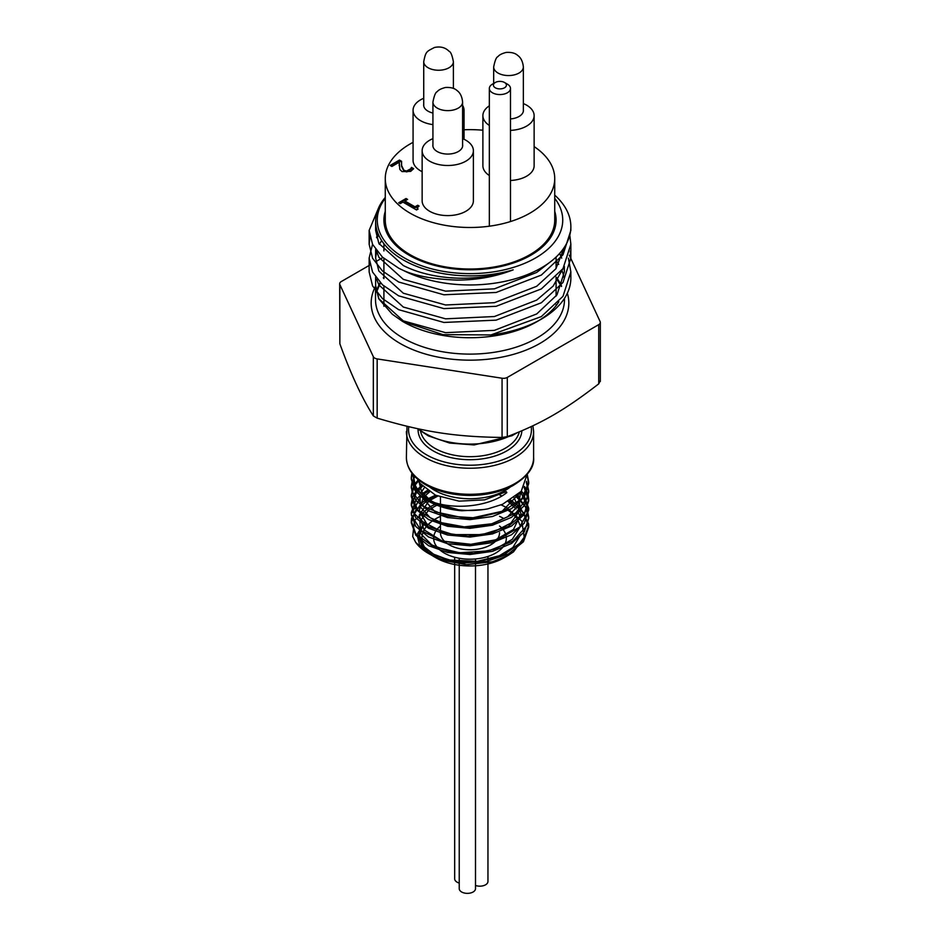 <?xml version="1.0" encoding="UTF-8"?>
<svg xmlns="http://www.w3.org/2000/svg" width="940" height="940" viewBox="0 0 940 940"><rect width="100%" height="100%" fill="white"/><g stroke="black" fill="none" stroke-linecap="round" stroke-linejoin="round"><path stroke-width="1.41" d="M410.745 168.789L411.485 167.391L413.635 168.636L410.674 171.386L402.026 171.597L399.794 169.4L399.3 162.185L391.886 166.462L390.135 165.452L399.453 160.07L401.591 161.316L401.58 165.511L403.977 170.351L406.62 171.01L410.745 168.789L409.076 171.162L406.62 171.879L403.977 171.221L401.58 166.392L401.509 164.253M399.3 162.185L399.183 165.71M413.189 169.247L411.485 168.26L410.745 169.658M411.485 167.391L411.485 168.26M411.379 167.461L411.379 168.331M401.545 162.162L399.453 160.951L390.887 165.887M399.453 160.07L399.453 160.951M400.24 203.651L398.701 202.758L406.056 198.505L407.608 199.398L404.858 200.984L414.975 206.824L417.724 205.237L419.099 206.036L417.196 207.893L418.089 209.056L416.526 209.961L402.919 202.1L400.24 203.651M417.478 209.409L417.337 208.339M418.382 206.495L414.975 207.693L404.858 201.853L404.858 200.984M417.724 205.237L417.724 206.107M414.975 206.824L414.975 207.693M406.844 199.832L406.056 199.374L399.453 203.193M406.056 198.505L406.056 199.374M523.345 109.487A14.911 8.613 180 0 1 510.479 118.922M523.345 103.576A25.627 14.793 180 0 1 526.623 105.174A25.627 14.793 180 0 1 534.131 115.644A25.627 14.793 180 0 1 510.479 130.39M489.341 125.455A25.627 14.793 180 0 1 483.759 119.462A25.627 14.793 180 0 1 482.89 115.644A25.627 14.793 180 0 1 489.341 105.821M432.929 113.047A14.911 8.613 180 0 1 423.728 104.164M462.598 105.374A25.486 14.711 180 0 1 464.043 110.25A25.486 14.711 180 0 1 462.598 115.138M432.929 124.609A25.486 14.711 180 0 1 413.071 110.25A25.486 14.711 180 0 1 423.728 98.289M462.598 144.56A14.911 8.613 180 0 1 447.769 154.066A14.911 8.613 180 0 1 432.929 144.56M462.598 138.65A25.627 14.793 180 0 1 465.888 140.248A25.627 14.793 180 0 1 473.384 150.706A25.627 14.793 180 0 1 447.769 165.499A25.627 14.793 180 0 1 422.142 150.706A25.627 14.793 180 0 1 432.929 138.65M482.89 115.644L482.89 165.734A25.627 14.793 0 0 0 489.341 175.545M510.479 180.48A25.627 14.793 0 0 0 534.131 165.734L534.131 115.644M413.071 110.25L413.071 160.411A25.486 14.711 0 0 0 422.142 171.667M422.142 150.706L422.142 200.808A25.627 14.793 0 0 0 447.769 215.601A25.627 14.793 0 0 0 473.384 200.808L473.384 150.706M482.89 130.214A84.729 48.915 0 0 0 464.043 129.767M413.071 142.34A84.729 48.915 0 0 0 385.271 178.565A84.729 48.915 0 0 0 410.087 213.157A84.729 48.915 0 0 0 502.43 223.767A84.729 48.915 0 0 0 554.729 178.565A84.729 48.915 0 0 0 534.131 146.593M385.271 178.565L385.271 220.078A84.729 48.915 0 0 0 470 269.005A84.729 48.915 0 0 0 554.729 220.078L554.729 178.565M385.271 211.288A86.092 49.703 0 0 0 383.908 220.078A86.092 49.703 0 0 0 470 269.78A86.092 49.703 0 0 0 556.092 220.078A86.092 49.703 0 0 0 554.729 211.288M492.431 84.142L495.31 82.485A6.51 3.76 0 0 0 495.31 87.796A6.51 3.76 0 0 0 504.51 87.796A6.51 3.76 0 0 0 504.51 82.485A6.51 3.76 0 0 0 495.31 82.485L492.431 84.142A10.575 6.11 180 0 0 489.341 88.466L489.341 226.199M504.51 82.485L507.389 84.142A10.575 6.11 180 0 1 510.479 88.466A10.575 6.11 180 0 1 499.916 94.564A10.575 6.11 180 0 1 489.341 88.466M475.499 885.457A8.131 4.7 0 0 0 483.759 885.586A8.131 4.7 0 0 0 487.954 881.473L487.954 563.941M454.678 564.505L454.678 878.841A8.131 4.7 0 0 0 457.063 882.155A8.131 4.7 0 0 0 459.237 883.059M459.237 565.245L459.237 888.664A8.131 4.7 0 0 0 461.622 891.978A8.131 4.7 0 0 0 470.482 893A8.131 4.7 0 0 0 475.499 888.664L475.499 565.774M417.642 479.189L420.051 483.43L435.561 495.204L459.037 501.149L484.688 499.845L506.272 491.644L506.825 492.607L506.12 491.738M506.825 492.607C487.366 508.199 448.227 510.314 426.819 499.493L415.927 488.718L413.118 474.641M412.895 474.371L415.703 490.104L411.285 477.743L411.885 473.09M527.222 474.218L528.715 482.103L522.088 498.423L502.806 511.583L475.546 517.905L446.947 516.025L423.94 506.566L412.143 491.996L411.285 486.462L412.402 480.152M413.565 477.497L414.376 476.063M526.553 481.327L528.715 490.821L527.822 496.943L515.931 512.876L492.865 523.674L464.254 526.87L437.03 521.876L417.818 510.068L411.285 495.18L413.682 486.004M414.822 484.077L418.041 480.07M524.532 486.462L528.21 494.922L528.715 499.539L524.802 512.218L508.07 526.541L482.091 534.601L453.162 534.601L428.335 526.694L413.635 512.993L411.297 503.899L412.625 496.978L416.244 490.845M417.583 489.282L421.684 485.475M521.383 491.15L523.216 493.312L528.715 508.258L528.609 510.432L519.75 527.035L498.811 539.255L470.858 544.307L442.705 541.123L421.179 530.63L411.52 515.567L411.285 512.606L416.079 499.751L420.356 495.298M421.766 494.123L427.242 490.433M516.894 495.674L526.976 508.446L528.703 516.965L526.823 525.848L512.864 541.182L488.483 550.887L459.601 552.755L433.258 546.528L415.844 533.873L411.285 521.324L411.591 518.034L421.531 503.029L426.184 499.774M427.782 498.835L435.537 495.192M499.857 495.051L502.007 495.885M510.702 500.139L520.079 507.224L528.644 523.885L528.715 525.683L522.946 540.958L504.38 554.471L477.461 561.309L448.733 559.981L425.162 550.957L415.703 542.404L412.695 536.505L414.517 520.396L429.662 506.93L435.032 504.439M501.114 504.886L506.648 507.541L521.817 521.148L524.215 537.198L513.499 551.862L508.223 555.364L492.525 561.744L466.534 564.67L441.906 560.17L431.672 555.282M430.908 554.788L421.966 546.446L418.464 535.694L424.927 522.017L419.064 533.709L422.753 545.67L435.302 555.563L454.361 561.403L476.345 561.991L497.143 557.091L512.852 547.527L520.525 534.966M520.49 526.412L517.834 520.043M516.201 517.693L513.487 514.627M512.112 513.334L507.189 509.562M440.449 503.734L439.826 503.969M436.9 505.203L430.144 508.975M429.134 509.691L419.875 521.23L420.85 533.897L431.848 544.942L450.636 552.015L473.384 553.519L495.427 549.03L512.288 539.325L520.513 526.271M520.49 517.693L517.834 511.348M516.201 508.975L508.235 501.572M437.711 496.132L430.12 500.268M428.687 501.29L419.205 515.167L423.999 529.784L441.73 540.829L467.403 544.989L493.805 540.876L513.51 529.443L520.995 513.698L514.133 497.859M429.521 491.973L424.41 496.414M423.282 497.73L419.134 511.031L426.76 523.815L444.409 532.992L467.967 536.27L492.008 532.745L510.949 523.051L520.408 509.304L518.198 494.522M424.175 487.966L420.697 493.065M419.933 494.91L420.462 506.942L430.109 517.67L447.099 525.037L468.296 527.552L489.811 524.661L507.671 516.777L518.61 505.238L520.607 492.055M420.721 484.323L419.005 491.162M419.24 494.24L435.009 511.83L468.085 518.845L502.101 511.289L520.255 492.443M419.029 481.891L421.625 491.69L430.25 500.339M424.927 522.017L416.996 534.508L419.581 544.894L421.978 548.02L429.533 554.06M461.857 563.072A58.715 33.899 180 0 1 428.487 553.472L439.556 558.724L461.857 563.072L486.697 561.403L508.528 553.895L523.427 541.769L528.715 527.129L523.686 512.829L509.468 500.879M437.323 495.968L429.004 499.61M427.371 500.515L415.457 510.749L411.297 522.769L415.762 535.201L428.476 545.647L447.534 552.462L470 554.494L492.466 551.357L511.513 543.473L524.25 531.934L528.715 518.41L525.437 506.801L516.001 496.426M428.382 491.232L422.612 494.91M421.179 496.038L411.285 514.051L415.75 526.482L428.487 536.94L447.534 543.731L470 545.776L492.466 542.65L511.524 534.754L524.238 523.216L528.703 509.703L520.736 491.914M422.471 486.321L418.159 490.093M416.82 491.573L411.285 505.344L415.762 517.764L428.487 528.221L447.534 535.024L470 537.057L492.466 533.932L511.513 526.036L524.238 514.497L528.715 500.985L524.097 487.249M418.523 481.022L415.186 484.981M414.011 486.838L411.297 496.626L415.75 509.045L428.476 519.503L447.534 526.306L470 528.339L492.466 525.213L511.513 517.329L524.25 505.779L528.715 492.266L526.294 482.244M414.928 476.651L413.623 478.836M412.519 481.304L411.285 487.907L415.75 500.339L428.487 510.784L447.534 517.587L470 519.62L492.466 516.506L511.513 508.611L524.238 497.06L528.715 483.548L527.222 475.628M412.202 473.49L411.285 479.189L415.01 490.562L425.691 500.444L461.857 510.772L483.054 509.609M426.807 499.493A58.562 33.817 180 0 0 487.907 508.846L502.548 504.298L521.207 491.35L527.14 474.324M510.561 486.826A50.161 28.964 180 0 1 429.439 486.826M428.487 553.472A58.715 33.899 180 0 1 415.703 542.404M433.234 520.372A48.034 27.73 0 0 0 425.573 548.772A48.034 27.73 0 0 0 432.635 555.646M433.293 556.116A48.034 27.73 0 0 0 434.527 556.915M432.964 556.057L436.031 557.831A48.034 27.73 0 0 0 503.969 557.831L508.223 555.364M503.969 518.61A48.034 27.73 0 0 0 499.551 516.354M440.449 516.354A48.034 27.73 0 0 0 433.857 519.949M461.857 510.772A58.715 33.899 180 0 1 415.703 490.104M440.449 526.012A36.331 20.974 0 0 0 452.528 556.609A36.331 20.974 0 0 0 503.699 546.058M504.428 544.93A36.331 20.974 0 0 0 506.166 536.211M505.978 535.295A36.331 20.974 0 0 0 502.689 529.056M502.312 528.621A36.331 20.974 0 0 0 499.551 526.012M413.659 475.264A56.447 32.583 0 0 0 434.21 502.406M554.729 211.747A85.951 49.62 180 0 1 530.783 255.163A85.951 49.62 180 0 1 409.217 255.175A85.951 49.62 180 0 1 409.217 255.163A85.951 49.62 180 0 1 385.271 211.747M600.143 380.829L598.733 383.861C564.141 410.486 541.898 423.317 507.306 436.642L502.066 437.453C454.796 436.795 424.422 432.095 377.163 418.136L373.333 415.915C362.17 398.537 351.02 374.496 339.857 343.805L339.681 283.774A5.429 3.126 0 0 0 339.857 284.585L373.333 356.695A5.429 3.126 0 0 0 377.163 358.916L502.066 378.233A5.429 3.126 0 0 0 507.306 377.422L598.733 324.641A5.429 3.126 0 0 0 600.319 322.42A5.429 3.126 0 0 0 600.143 321.609L569.323 255.21M499.551 532.686A29.551 17.061 180 0 1 470 549.747A29.551 17.061 180 0 1 440.449 532.686L440.449 506.496M548.619 263.2L536.716 272.436L494.416 288.839L445.584 291.153L403.284 279.356L378.855 257.243L376.376 250.475M376.552 237.35L377.927 233.332M563.213 248.971L563.706 251.18M562.731 269.016L553.214 286.019L536.716 300.107L494.416 316.522L445.584 318.825L403.284 307.028L378.855 284.914L376.717 279.356M564.035 267.019L564.364 271.93L556.985 294.855L536.716 313.948L494.416 330.351L445.584 332.666L403.284 320.869L378.855 298.755L375.73 285.76M559.594 253.483L561.721 258.124M564.212 247.514L555.928 268.699L536.716 286.277L494.416 302.68L445.584 304.983L403.284 293.198L378.855 271.072L375.636 258.089L376.646 250.827M379.325 244.294L381.675 240.57M369.972 237.35L369.138 244.247L372.569 258.218L382.416 270.932L398.678 282.012L443.892 294.784L496.109 292.469L541.322 275.091L562.99 254.799L570.862 230.417L570.862 226.716A100.862 58.233 0 0 1 511.384 279.826A100.862 58.233 0 0 1 403.084 270.297C415.492 275.961 433.411 279.227 456.875 280.085C476.98 280.073 495.756 276.654 513.193 269.839C476.157 282.799 432.095 280.202 403.284 265.515L378.855 243.401L375.636 230.417L375.988 226.105M513.193 269.839A94.364 54.473 180 0 1 375.636 221.405A94.364 54.473 180 0 1 385.271 197.435M569.805 235.165L570.862 244.259L562.99 268.64L541.322 288.933L496.109 306.311L443.892 308.614L398.678 295.853L382.416 284.773L372.569 272.048L369.138 258.089L369.138 271.93L372.569 285.889L382.474 298.603L398.678 309.683L443.892 322.455L496.109 320.152L541.322 302.774L562.99 282.47L570.862 258.089L570.251 251.18M570.862 230.417L570.815 228.502M570.862 226.716A100.862 58.233 0 0 0 554.729 195.132M403.084 270.297A101.179 55.061 177.3 0 1 398.678 268.17L382.416 257.102L372.569 244.376L369.138 230.417L378.679 207.693M369.138 258.089L372.534 244.294M376.67 237.785L378.75 235.282M563.53 248.513L564.012 249.276M568.383 258.124L570.862 271.93L562.99 296.312L541.322 316.604L491.009 334.934A100.862 58.233 180 0 0 541.322 319.154A100.862 58.233 180 0 0 570.862 277.97L570.862 271.93M570.745 275.067A100.862 58.233 180 0 1 570.862 277.97M385.271 198.328A92.731 53.533 0 0 0 470 273.622A92.731 53.533 0 0 0 554.729 198.328M402.814 321.539A94.494 54.555 0 0 0 403.178 321.75A94.494 54.555 0 0 0 536.822 321.75L541.322 319.154M564.494 298.344L564.494 299.555A94.494 54.555 0 0 1 536.822 338.13A94.494 54.555 0 0 1 403.178 338.13A94.494 54.555 0 0 1 375.507 299.555L375.507 285.76L378.726 298.767L392.25 314.183L402.461 321.339L442.952 334.64L491.009 334.934M538.996 320.446A94.494 54.555 0 0 0 558.865 301.728M563.953 277.37A94.494 54.555 0 0 0 561.826 270.297M558.724 264.399A94.494 54.555 0 0 0 556.092 260.686M382.897 257.536L375.871 261.59M369.961 264.998L341.267 281.565A5.429 3.126 0 0 0 339.681 283.774M409.076 170.293L409.076 171.162M406.62 171.01L406.62 171.879M403.977 170.351L403.977 171.221M401.58 165.511L401.58 166.392M435.96 107.242A14.829 8.566 180 0 1 432.929 102.061C434.186 95.61 435.62 92.144 437.218 91.685C438.404 89.993 441.142 88.607 445.431 87.49C450.577 87.185 454.396 88.16 456.899 90.428C457.651 91.062 461.822 93.554 462.598 102.061A14.829 8.566 180 0 1 452.504 110.18A14.829 8.566 180 0 1 435.96 107.242M496.708 72.169A14.829 8.566 180 0 1 493.676 66.987C494.934 60.536 496.355 57.081 497.965 56.611C499.152 54.931 501.889 53.533 506.166 52.428C511.325 52.111 515.144 53.098 517.635 55.354C518.387 55.989 522.558 58.492 523.345 66.987A14.829 8.566 180 0 1 513.24 75.106A14.829 8.566 180 0 1 496.708 72.169M406.386 457.569A63.614 36.731 0 0 0 470 494.287A63.614 36.731 0 0 0 533.615 457.569C534.566 467.262 527.575 476.651 512.653 485.757C500.374 492.149 486.039 495.38 469.647 495.439C453.644 495.274 439.626 492.102 427.594 485.886C413.859 478.413 406.785 468.966 406.386 457.569L406.997 426.278M377.163 358.916L377.163 418.136M373.333 415.915L373.333 356.695M418.394 428.84A63.614 36.731 0 0 0 512.899 434.491M420.556 431.143A49.75 28.729 0 0 0 434.821 448.274A49.75 28.729 0 0 0 485.839 455.195A49.75 28.729 0 0 0 519.291 431.895M521.888 430.79A51.923 29.974 180 0 1 489.023 457.627A51.923 29.974 180 0 1 433.281 450.93A51.923 29.974 180 0 1 418.089 429.228M532.886 425.797L533.615 431.507A63.614 36.731 180 0 1 494.346 465.441A63.614 36.731 180 0 1 425.021 457.474A63.614 36.731 180 0 1 406.386 431.507M408.782 426.701A61.441 35.473 0 0 0 426.548 454.819A61.441 35.473 0 0 0 496.003 461.881A61.441 35.473 0 0 0 531.206 426.607M561.591 286.136A94.494 54.555 0 0 0 556.104 277.077M383.908 277.065A94.494 54.555 0 0 0 383.297 277.876M380.183 282.599A94.494 54.555 0 0 0 376.423 291.988M567.337 293.233A98.829 57.058 180 0 1 515.602 353.722A98.829 57.058 180 0 1 400.111 343.453A98.829 57.058 180 0 1 375.507 286.383M502.066 437.453L502.066 378.233M339.857 284.585L339.857 343.805M507.306 377.422L507.306 436.642M598.733 383.861L598.733 324.641M423.728 61.676C425.761 51.242 426.584 51.606 434.409 47.505C440.425 46.189 445.349 47.47 449.179 51.371C450.777 51.864 452.175 55.307 453.386 61.676A14.829 8.566 180 0 1 442.341 69.96A14.829 8.566 180 0 1 425.656 65.894A14.829 8.566 180 0 1 423.728 61.676L423.728 105.962M401.509 163.819L401.509 164.688M417.196 207.893L417.196 208.762M464.043 110.25L464.043 139.285M383.908 243.707L383.908 250.945M383.908 258.43L383.908 278.616M383.908 286.101L383.908 306.24M556.092 257.067L556.092 268.488M556.092 277.1L556.092 296.159M556.092 304.772L556.092 305.664M432.929 102.061L432.929 146.358M462.598 102.061L462.598 146.358M493.676 66.987L493.676 83.425M523.345 66.987L523.345 111.284M510.479 88.466L510.479 221.546M487.954 562.837L487.954 556.457M454.678 563.471L454.678 562.332M454.678 562.226L454.678 557.244M475.499 564.517L475.499 558.947M459.237 564.129L459.237 562.872M459.237 562.825L459.237 558.254M528.715 527.129L528.715 525.683M528.715 518.41L528.715 516.965M528.715 509.703L528.715 508.258M528.715 500.985L528.715 499.539M528.715 492.266L528.715 490.821M528.715 483.548L528.715 482.103M411.285 522.769L411.285 521.324M411.285 514.051L411.285 512.606M411.285 505.344L411.285 503.899M411.285 496.626L411.285 495.18M411.285 487.907L411.285 486.462M411.285 479.189L411.285 477.743M417.384 428.628L428.288 435.866L449.684 443.069L474.148 444.937L511.947 435.749L516.941 432.87M561.462 286.465L556.092 278.04M380.465 282.881L376.458 292.175M440.449 497.166L440.449 504.11M375.636 221.405L375.636 230.417M375.636 249.476L375.636 258.089M375.636 277.147L375.636 285.76M564.364 266.478L564.364 271.93M533.615 431.507L533.615 457.569M570.862 258.089L570.862 244.259M369.138 244.259L369.138 230.417M403.178 321.75L402.461 321.339M600.319 381.487L600.319 322.42M453.386 61.676L453.386 88.407"/></g></svg>
